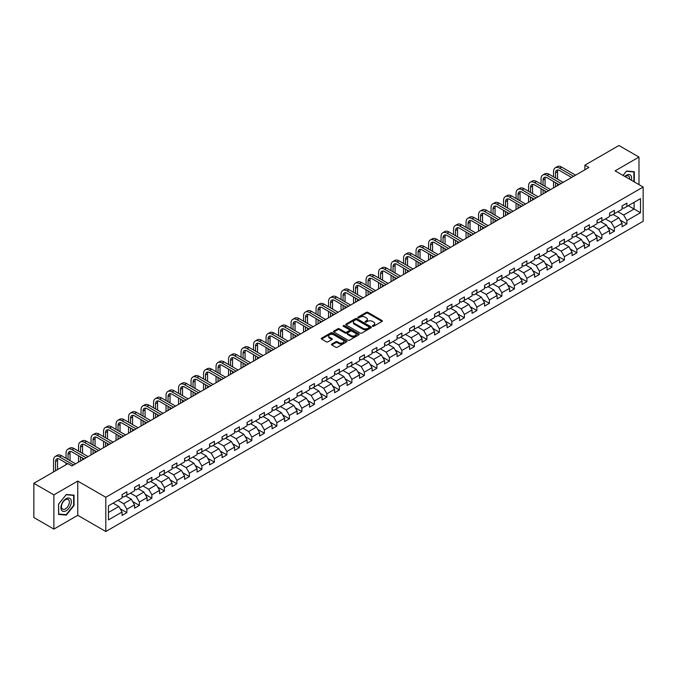 <?xml version="1.0" encoding="UTF-8"?>
<svg xmlns="http://www.w3.org/2000/svg" width="677" height="677" viewBox="0 0 677 677"><rect width="100%" height="100%" fill="white"/><g stroke="black" fill="none" stroke-linecap="round" stroke-linejoin="round"><path stroke-width="1.02" d="M372.578 326.255A0.779 0.449 0 0 0 373.679 326.255L382.031 321.431A1.109 0.643 0 0 0 382.361 320.974A1.109 0.643 0 0 0 382.031 320.517L367.882 312.351A1.109 0.643 0 0 0 366.308 312.351L357.947 317.174A0.779 0.449 0 0 0 359.047 317.809L360.13 317.183A3.563 2.056 0 0 1 365.165 317.183L366.342 317.868A3.563 2.056 0 0 1 367.383 319.316A3.563 2.056 0 0 1 366.342 320.771L365.267 321.397A0.779 0.449 0 0 0 366.367 322.032L367.442 321.406A3.563 2.056 0 0 1 372.477 321.406L373.662 322.091A3.563 2.056 0 0 1 374.703 323.538A3.563 2.056 0 0 1 373.662 324.994L372.578 325.62A0.779 0.449 0 0 0 372.578 326.255L372.578 325.62M331.781 344.043A1.109 0.643 0 0 0 331.451 344.5A1.109 0.643 0 0 0 331.781 344.948L335.75 347.242A1.109 0.643 0 0 0 337.324 347.242L346.599 341.885A1.109 0.643 0 0 0 346.929 341.428A1.109 0.643 0 0 0 346.599 340.98L332.449 332.805A1.109 0.643 0 0 0 330.875 332.805L321.592 338.161A1.109 0.643 0 0 0 321.262 338.618A1.109 0.643 0 0 0 321.592 339.067L326.39 341.843A1.109 0.643 0 0 0 327.964 341.843L331.933 339.549A1.109 0.643 0 0 0 332.263 339.092A1.109 0.643 0 0 0 331.933 338.635L329.555 337.264A2.979 1.718 0 0 1 328.683 336.054A2.979 1.718 0 0 1 330.52 334.463A2.979 1.718 0 0 1 333.761 334.836L343.087 340.218A2.979 1.718 0 0 1 343.958 341.428A2.979 1.718 0 0 1 342.113 343.019A2.979 1.718 0 0 1 338.872 342.647L337.324 341.75A1.109 0.643 0 0 0 335.75 341.75L331.781 344.043L331.781 344.948M77.762 481.076L53.881 494.862L33.85 483.302L33.85 517.533L53.881 529.101L77.762 515.315L105.807 531.504L105.807 497.273L77.762 481.076L77.762 515.315M638.986 184.635L638.986 157.064L615.105 170.849L643.15 187.038L105.807 497.273M638.986 157.064L618.947 145.496L584.894 165.154L584.894 169.783M33.85 483.302L67.903 463.635L71.914 465.954L588.905 167.473L584.894 165.154M360.206 333.118A1.109 0.643 0 0 0 361.78 333.118L371.064 327.761A1.109 0.643 0 0 0 371.385 327.313A1.109 0.643 0 0 0 371.064 326.856L356.906 318.681A1.109 0.643 0 0 0 355.332 318.681L346.049 324.038A1.109 0.643 0 0 0 345.727 324.495A1.109 0.643 0 0 0 346.049 324.952L360.206 333.118M343.654 326.424A0.779 0.449 0 0 1 344.441 326.534L344.441 325.603L358.835 333.913A1.109 0.643 0 0 1 359.157 334.37A1.109 0.643 0 0 1 358.835 334.827L349.552 340.184A1.109 0.643 0 0 1 347.978 340.184L333.82 332.009L333.82 331.104A1.109 0.643 0 0 0 333.499 331.552A1.109 0.643 0 0 0 333.82 332.009M333.82 331.104L337.798 328.81A1.109 0.643 0 0 1 339.363 328.81L345.109 332.119A1.109 0.643 0 0 0 346.683 332.119L349.315 330.604A1.109 0.643 0 0 0 349.645 330.148A1.109 0.643 0 0 0 349.315 329.691L343.341 326.246A0.779 0.449 0 0 1 344.441 325.603M105.807 531.504L643.15 221.269L643.15 187.038M120.193 508.766L126.878 512.633L126.878 509.256L134.571 504.814L134.571 508.19L139.377 505.414L139.377 502.038L147.07 497.595L147.07 500.972L151.876 498.196L151.876 494.819L159.569 490.376L159.569 493.753L164.384 490.977L164.384 487.601L172.076 483.158L172.076 486.535L176.883 483.759L176.883 480.382L184.576 475.948L184.576 479.324L189.382 476.549L189.382 473.172L197.075 468.729L197.075 472.106L201.881 469.33L201.881 465.954L209.574 461.511L209.574 464.887L214.381 462.112L214.381 458.735L222.073 454.292L222.073 457.669L226.88 454.893L226.88 451.517L234.572 447.074L234.572 450.45L239.379 447.675L239.379 444.298L247.071 439.864L247.071 443.24L251.878 440.465L251.878 437.088L259.57 432.645L259.57 436.022L264.377 433.246L264.377 429.87L272.069 425.427L272.069 428.803L276.885 426.028L276.885 422.651L284.577 418.208L284.577 421.585L289.384 418.809L289.384 415.433L297.076 410.99L297.076 414.366L301.883 411.591L301.883 408.214L309.575 403.78L309.575 407.156L314.382 404.381L314.382 401.004L322.074 396.561L322.074 399.938L326.881 397.162L326.881 393.786L334.573 389.343L334.573 392.719L339.38 389.944L339.38 386.567L347.073 382.124L347.073 385.501L351.879 382.725L351.879 379.348L359.572 374.906L359.572 378.282L364.378 375.507L364.378 372.13L372.071 367.696L372.071 371.072L376.886 368.296L376.886 364.92L384.578 360.477L384.578 363.854L389.385 361.078L389.385 357.701L397.077 353.259L397.077 356.635L401.884 353.859L401.884 350.483L409.577 346.04L409.577 349.417L414.383 346.641L414.383 343.264L422.076 338.822L422.076 342.198L426.882 339.422L426.882 336.046L434.575 331.603L434.575 334.988L439.381 332.212L439.381 328.827L447.074 324.393L447.074 327.77L451.881 324.994L451.881 321.617L459.573 317.174L459.573 320.551L464.38 317.775L464.38 314.399L472.072 309.956L472.072 313.333L476.879 310.557L476.879 307.18L484.571 302.737L484.571 306.114L489.386 303.338L489.386 299.962L497.079 295.519L497.079 298.904L501.885 296.128L501.885 292.743L509.578 288.309L509.578 291.685L514.385 288.91L514.385 285.533L522.077 281.09L522.077 284.467L526.884 281.691L526.884 278.315L534.576 273.872L534.576 277.248L539.383 274.473L539.383 271.096L547.075 266.653L547.075 270.03L551.882 267.254L551.882 263.878L559.574 259.435L559.574 262.811L564.381 260.036L564.381 256.659L572.073 252.225L572.073 255.601L576.88 252.826L576.88 249.449L584.573 245.006L584.573 248.383L589.388 245.607L589.388 242.231L597.072 237.788L597.072 241.164L601.887 238.389L601.887 235.012L609.579 230.569L609.579 233.946L614.386 231.17L614.386 227.794L622.078 223.351L622.078 226.727L626.885 223.952L626.885 220.575L640.51 212.713L640.51 198.649L634.095 202.347L634.095 209.015L640.51 212.713M126.878 512.633L122.072 515.409L122.072 512.032L108.447 519.894L108.447 505.829L122.072 497.967L122.072 494.591L126.878 491.815L126.878 495.192L134.571 490.749L134.571 487.372L139.377 484.597L139.377 487.973L147.07 483.53L147.07 480.154L151.876 477.378L151.876 480.755L159.569 476.312L159.569 472.935L164.384 470.16L164.384 473.536L172.076 469.093L172.076 465.717L176.883 462.941L176.883 466.318L184.576 461.883L184.576 458.507L189.382 455.731L189.382 459.108L197.075 454.665L197.075 451.288L201.881 448.512L201.881 451.889L209.574 447.446L209.574 444.07L214.381 441.294L214.381 444.671L222.073 440.228L222.073 436.851L226.88 434.075L226.88 437.452L234.572 433.009L234.572 429.633L239.379 426.857L239.379 430.233L247.071 425.799L247.071 422.423L251.878 419.647L251.878 423.023L259.57 418.581L259.57 415.204L264.377 412.428L264.377 415.805L272.069 411.362L272.069 407.986L276.885 405.21L276.885 408.586L284.577 404.144L284.577 400.767L289.384 397.991L289.384 401.368L297.076 396.925L297.076 393.549L301.883 390.773L301.883 394.149L309.575 389.715L309.575 386.339L314.382 383.563L314.382 386.939L322.074 382.497L322.074 379.12L326.881 376.344L326.881 379.721L334.573 375.278L334.573 371.901L339.38 369.126L339.38 372.502L347.073 368.06L347.073 364.683L351.879 361.907L351.879 365.284L359.572 360.841L359.572 357.464L364.378 354.689L364.378 358.065L372.071 353.631L372.071 350.254L376.886 347.479L376.886 350.855L384.578 346.412L384.578 343.036L389.385 340.26L389.385 343.637L397.077 339.194L397.077 335.817L401.884 333.042L401.884 336.418L409.577 331.975L409.577 328.599L414.383 325.823L414.383 329.2L422.076 324.757L422.076 321.38L426.882 318.605L426.882 321.981L434.575 317.547L434.575 314.162L439.381 311.386L439.381 314.771L447.074 310.328L447.074 306.952L451.881 304.176L451.881 307.553L459.573 303.11L459.573 299.733L464.38 296.958L464.38 300.334L472.072 295.891L472.072 292.515L476.879 289.739L476.879 293.116L484.571 288.673L484.571 285.296L489.386 282.521L489.386 285.897L497.079 281.463L497.079 278.078L501.885 275.302L501.885 278.687L509.578 274.244L509.578 270.868L514.385 268.092L514.385 271.469L522.077 267.026L522.077 263.649L526.884 260.873L526.884 264.25L534.576 259.807L534.576 256.431L539.383 253.655L539.383 257.032L547.075 252.589L547.075 249.212L551.882 246.436L551.882 249.813L559.574 245.379L559.574 241.994L564.381 239.218L564.381 242.603L572.073 238.16L572.073 234.784L576.88 232.008L576.88 235.384L584.573 230.942L584.573 227.565L589.388 224.789L589.388 228.166L597.072 223.723L597.072 220.347L601.887 217.571L601.887 220.947L609.579 216.505L609.579 213.128L614.386 210.352L614.386 213.729L622.078 209.286L622.078 205.91L626.885 203.134L626.885 206.51L640.51 198.649M125.6 495.928L131.363 499.262L123.671 503.705L117.908 500.371M122.072 496.114L123.671 497.036L126.878 495.192M123.671 503.705L126.878 509.256M131.363 499.262L134.571 504.814M138.1 488.709L143.871 492.044L136.179 496.486L130.407 493.152M134.571 488.896L136.179 489.826L139.377 487.973M136.179 496.486L139.377 502.038M143.871 492.044L147.07 497.595M150.599 481.499L156.37 484.825L148.678 489.268L142.906 485.934M147.07 481.677L148.678 482.608L151.876 480.755M148.678 489.268L151.876 494.819M156.37 484.825L159.569 490.376M163.098 474.281L168.869 477.607L161.177 482.049L155.405 478.724M159.569 474.467L161.177 475.389L164.384 473.536M161.177 482.049L164.384 487.601M168.869 477.607L172.076 483.158M175.597 467.062L181.368 470.397L173.676 474.831L167.904 471.505M172.076 467.248L173.676 468.171L176.883 466.318M173.676 474.831L176.883 480.382M181.368 470.397L184.576 475.948M188.096 459.844L193.867 463.178L186.175 467.621L180.404 464.287M184.576 460.03L186.175 460.952L189.382 459.108M186.175 467.621L189.382 473.172M193.867 463.178L197.075 468.729M200.595 452.625L206.367 455.959L198.674 460.402L192.903 457.068M197.075 452.811L198.674 453.742L201.881 451.889M198.674 460.402L201.881 465.954M206.367 455.959L209.574 461.511M213.094 445.415L218.866 448.741L211.173 453.184L205.402 449.85M209.574 445.593L211.173 446.524L214.381 444.671M211.173 453.184L214.381 458.735M218.866 448.741L222.073 454.292M225.602 438.197L231.365 441.522L223.672 445.965L217.909 442.64M222.073 438.383L223.672 439.305L226.88 437.452M223.672 445.965L226.88 451.517M231.365 441.522L234.572 447.074M238.101 430.978L243.864 434.312L236.171 438.747L230.408 435.421M234.572 431.164L236.171 432.087L239.379 430.233M236.171 438.747L239.379 444.298M243.864 434.312L247.071 439.864M250.6 423.76L256.371 427.094L248.679 431.537L242.908 428.202M247.071 423.946L248.679 424.868L251.878 423.023M248.679 431.537L251.878 437.088M256.371 427.094L259.57 432.645M263.099 416.541L268.871 419.875L261.178 424.318L255.407 420.984M259.57 416.727L261.178 417.658L264.377 415.805M261.178 424.318L264.377 429.87M268.871 419.875L272.069 425.427M275.598 409.331L281.37 412.657L273.677 417.1L267.906 413.765M272.069 409.509L273.677 410.44L276.885 408.586M273.677 417.1L276.885 422.651M281.37 412.657L284.577 418.208M288.097 402.113L293.869 405.438L286.176 409.881L280.405 406.555M284.577 402.299L286.176 403.221L289.384 401.368M286.176 409.881L289.384 415.433M293.869 405.438L297.076 410.99M300.596 394.894L306.368 398.228L298.675 402.663L292.904 399.337M297.076 395.08L298.675 396.003L301.883 394.149M298.675 402.663L301.883 408.214M306.368 398.228L309.575 403.78M313.096 387.676L318.867 391.01L311.175 395.453L305.403 392.118M309.575 387.862L311.175 388.784L314.382 386.939M311.175 395.453L314.382 401.004M318.867 391.01L322.074 396.561M325.603 380.457L331.366 383.791L323.674 388.234L317.911 384.9M322.074 380.643L323.674 381.566L326.881 379.721M323.674 388.234L326.881 393.786M331.366 383.791L334.573 389.343M338.102 373.239L343.865 376.573L336.173 381.016L330.41 377.681M334.573 373.425L336.173 374.356L339.38 372.502M336.173 381.016L339.38 386.567M343.865 376.573L347.073 382.124M350.601 366.029L356.373 369.354L348.68 373.797L342.909 370.463M347.073 366.215L348.68 367.137L351.879 365.284M348.68 373.797L351.879 379.348M356.373 369.354L359.572 374.906M363.1 358.81L368.872 362.136L361.179 366.579L355.408 363.253M359.572 358.996L361.179 359.919L364.378 358.065M361.179 366.579L364.378 372.13M368.872 362.136L372.071 367.696M375.6 351.591L381.371 354.926L373.679 359.36L367.907 356.034M372.071 351.778L373.679 352.7L376.886 350.855M373.679 359.36L376.886 364.92M381.371 354.926L384.578 360.477M388.099 344.373L393.87 347.707L386.178 352.15L380.406 348.816M384.578 344.559L386.178 345.482L389.385 343.637M386.178 352.15L389.385 357.701M393.87 347.707L397.077 353.259M400.598 337.154L406.369 340.489L398.677 344.931L392.905 341.597M397.077 337.341L398.677 338.272L401.884 336.418M398.677 344.931L401.884 350.483M406.369 340.489L409.577 346.04M413.097 329.944L418.868 333.27L411.176 337.713L405.405 334.379M409.577 330.131L411.176 331.053L414.383 329.2M411.176 337.713L414.383 343.264M418.868 333.27L422.076 338.822M425.596 322.726L431.367 326.052L423.675 330.494L417.904 327.169M422.076 322.912L423.675 323.834L426.882 321.981M423.675 330.494L426.882 336.046M431.367 326.052L434.575 331.603M438.104 315.507L443.867 318.842L436.174 323.276L430.411 319.95M434.575 315.694L436.174 316.616L439.381 314.771M436.174 323.276L439.381 328.827M443.867 318.842L447.074 324.393M450.603 308.289L456.366 311.623L448.673 316.066L442.91 312.732M447.074 308.475L448.673 309.397L451.881 307.553M448.673 316.066L451.881 321.617M456.366 311.623L459.573 317.174M463.102 301.07L468.873 304.405L461.181 308.847L455.409 305.513M459.573 301.257L461.181 302.187L464.38 300.334M461.181 308.847L464.38 314.399M468.873 304.405L472.072 309.956M475.601 293.86L481.372 297.186L473.68 301.629L467.909 298.295M472.072 294.038L473.68 294.969L476.879 293.116M473.68 301.629L476.879 307.18M481.372 297.186L484.571 302.737M488.1 286.642L493.871 289.968L486.179 294.41L480.408 291.085M484.571 286.828L486.179 287.75L489.386 285.897M486.179 294.41L489.386 299.962M493.871 289.968L497.079 295.519M500.599 279.423L506.371 282.758L498.678 287.192L492.907 283.866M497.079 279.609L498.678 280.532L501.885 278.687M498.678 287.192L501.885 292.743M506.371 282.758L509.578 288.309M513.098 272.205L518.87 275.539L511.177 279.982L505.406 276.648M509.578 272.391L511.177 273.313L514.385 271.469M511.177 279.982L514.385 285.533M518.87 275.539L522.077 281.09M525.597 264.986L531.369 268.32L523.676 272.763L517.905 269.429M522.077 265.172L523.676 266.103L526.884 264.25M523.676 272.763L526.884 278.315M531.369 268.32L534.576 273.872M538.105 257.776L543.868 261.102L536.176 265.545L530.413 262.211M534.576 257.954L536.176 258.885L539.383 257.032M536.176 265.545L539.383 271.096M543.868 261.102L547.075 266.653M550.604 250.558L556.367 253.883L548.675 258.326L542.912 255.001M547.075 250.744L548.675 251.666L551.882 249.813M548.675 258.326L551.882 263.878M556.367 253.883L559.574 259.435M563.103 243.339L568.875 246.673L561.182 251.108L555.411 247.782M559.574 243.525L561.182 244.448L564.381 242.603M561.182 251.108L564.381 256.659M568.875 246.673L572.073 252.225M575.602 236.121L581.374 239.455L573.681 243.898L567.91 240.563M572.073 236.307L573.681 237.229L576.88 235.384M573.681 243.898L576.88 249.449M581.374 239.455L584.573 245.006M588.101 228.902L593.873 232.236L586.18 236.679L580.409 233.345M584.573 229.088L586.18 230.019L589.388 228.166M586.18 236.679L589.388 242.231M593.873 232.236L597.072 237.788M600.601 221.692L606.372 225.018L598.68 229.461L592.908 226.126M597.072 221.87L598.68 222.801L601.887 220.947M598.68 229.461L601.887 235.012M606.372 225.018L609.579 230.569M613.1 214.474L618.871 217.799L611.179 222.242L605.407 218.916M609.579 214.66L611.179 215.582L614.386 213.729M611.179 222.242L614.386 227.794M618.871 217.799L622.078 223.351M628.324 205.681L634.095 209.015L623.678 215.024L617.906 211.698M622.078 207.441L623.678 208.364L626.885 206.51M623.678 215.024L626.885 220.575M53.881 494.862L53.881 529.101M108.447 512.489L118.864 506.481L113.101 503.146M118.864 506.481L122.072 512.032M620.191 220.093L626.885 223.952M607.692 227.311L614.386 231.17M595.193 234.53L601.887 238.389M582.694 241.74L589.388 245.607M570.195 248.958L576.88 252.826M557.696 256.177L564.381 260.036M545.197 263.395L551.882 267.254M532.689 270.614L539.383 274.473M520.19 277.824L526.884 281.691M507.691 285.042L514.385 288.91M495.192 292.261L501.885 296.128M482.693 299.479L489.386 303.338M470.193 306.698L476.879 310.557M457.694 313.908L464.38 317.775M445.195 321.126L451.881 324.994M432.688 328.345L439.381 332.212M420.189 335.564L426.882 339.422M407.689 342.782L414.383 346.641M395.19 349.992L401.884 353.859M382.691 357.211L389.385 361.078M370.192 364.429L376.886 368.296M357.693 371.648L364.378 375.507M345.194 378.866L351.879 382.725M332.695 386.085L339.38 389.944M320.187 393.295L326.881 397.162M307.688 400.513L314.382 404.381M295.189 407.732L301.883 411.591M282.69 414.95L289.384 418.809M270.191 422.169L276.885 426.028M257.692 429.379L264.377 433.246M245.192 436.597L251.878 440.465M232.693 443.816L239.379 447.675M220.186 451.034L226.88 454.893M207.687 458.253L214.381 462.112M195.188 465.463L201.881 469.33M182.688 472.681L189.382 476.549M170.189 479.9L176.883 483.759M157.69 487.118L164.384 490.977M145.191 494.337L151.876 498.196M132.692 501.547L139.377 505.414M634.298 181.927L634.298 171.73L626.563 171.036L623.035 175.428L626.403 171.264L633.892 171.933L633.892 181.698M58.569 514.427L66.304 515.121L74.038 505.499L74.038 495.192L66.304 494.498L58.569 504.12L58.569 514.427M65.483 514.647L66.304 515.121M372.892 326.365L373.662 325.916A3.563 2.056 0 0 0 374.703 324.469L374.703 323.538M367.383 319.316L367.383 320.246A3.563 2.056 0 0 1 366.342 321.693L365.572 322.142M382.031 320.517L382.031 321.431L367.882 313.273A1.109 0.643 0 0 0 366.308 313.273L358.26 317.919M371.047 327.77L356.906 319.603A1.109 0.643 0 0 0 355.332 319.603L346.065 324.96M369.1 327.626A0.779 0.449 0 0 0 369.1 326.991L356.669 319.815A0.779 0.449 0 0 0 355.569 319.815L354.426 320.475A3.563 2.056 0 0 0 353.386 321.93A3.563 2.056 0 0 0 354.426 323.378L362.923 328.286A3.563 2.056 0 0 0 367.958 328.286L369.1 327.626L369.1 328.557A0.779 0.449 0 0 0 369.329 328.235L369.329 327.313M353.386 321.93L353.386 322.853A3.563 2.056 0 0 0 354.426 324.308L354.426 323.378M369.1 328.557L367.958 329.208A3.563 2.056 0 0 1 362.923 329.208L354.426 324.308M333.837 332.018L337.798 329.733L337.798 328.81M349.645 330.148L349.645 331.07A1.109 0.643 0 0 1 349.315 331.527L346.683 333.05A1.109 0.643 0 0 1 345.109 333.05L339.363 329.733A1.109 0.643 0 0 0 337.798 329.733M344.441 326.534L358.818 334.836M351.067 335.564A2.979 1.718 0 0 0 354.308 335.936A2.979 1.718 0 0 0 356.144 334.345A2.979 1.718 0 0 0 355.273 333.135L351.989 331.239A1.109 0.643 0 0 0 350.415 331.239L347.783 332.762A1.109 0.643 0 0 0 347.453 333.211A1.109 0.643 0 0 0 347.783 333.668L351.067 335.564L351.067 336.486A2.979 1.718 0 0 0 354.308 336.858A2.979 1.718 0 0 0 356.144 335.276L356.144 334.345M347.453 333.211L347.453 334.142A1.109 0.643 0 0 0 347.783 334.59L347.783 333.668M351.067 336.486L347.783 334.59M343.958 341.428L343.958 342.359A2.979 1.718 0 0 1 342.113 343.941A2.979 1.718 0 0 1 338.872 343.569L337.324 342.672A1.109 0.643 0 0 0 335.75 342.672L331.789 344.957M328.683 336.054L328.683 336.977A2.979 1.718 0 0 0 329.555 338.187L329.555 337.264M331.916 339.558L329.555 338.187M346.599 340.98L346.599 341.885L332.449 333.727A1.109 0.643 0 0 0 330.875 333.727L321.609 339.075M553.549 176.849L553.549 171.67A8.496 4.908 60 0 1 555.309 167.778L557.315 166.627A8.496 4.908 60 0 1 561.563 167.041L575.602 175.148M555.309 167.778A8.496 4.908 60 0 1 559.557 168.201L573.597 176.308M571.591 177.459L559.557 170.511A5.67 3.275 -120 0 0 556.722 170.232A5.67 3.275 -120 0 0 555.555 172.83L555.555 178.009M557.907 169.969A5.67 3.275 -120 0 0 557.56 171.67L557.56 179.168M555.555 182.638L555.555 186.725M557.56 183.789L557.56 185.566M553.549 187.876L553.549 181.478M633.401 171.645L633.892 171.933M631.362 180.234A7.362 4.257 120 0 0 630.084 174.878A7.362 4.257 120 0 0 624.812 176.452M629.576 179.202A5.577 3.216 120 0 0 628.459 176.003A5.577 3.216 120 0 0 625.133 176.638M66.143 510.737A7.362 4.257 120 0 0 71.347 501.716A7.362 4.257 120 0 0 66.143 498.704A7.362 4.257 120 0 0 60.93 507.725A7.362 4.257 120 0 0 66.143 510.737M65.415 508.85A5.577 3.216 120 0 0 69.054 503.933A5.577 3.216 120 0 0 68.199 499.465A5.577 3.216 120 0 0 65.415 499.744A5.577 3.216 120 0 0 61.768 504.661A5.577 3.216 120 0 0 62.622 509.129A5.577 3.216 120 0 0 65.415 508.85M58.654 504.052L66.143 494.726L73.632 495.403L73.632 505.389L66.143 514.706L58.654 514.038L58.637 504.043M73.141 495.115L73.632 495.403M541.05 184.068L541.05 178.889A8.496 4.908 60 0 1 542.81 174.996L544.816 173.837A8.496 4.908 60 0 1 549.064 174.26L563.103 182.367M542.81 174.996A8.496 4.908 60 0 1 547.058 175.419L561.098 183.526M559.092 184.677L547.058 177.729A5.67 3.275 -120 0 0 544.223 177.45A5.67 3.275 -120 0 0 543.056 180.04L543.056 185.227M545.408 177.188A5.67 3.275 -120 0 0 545.053 178.889L545.053 186.378M543.056 189.848L543.056 193.944M545.053 191.007L545.053 192.784M541.05 195.094L541.05 188.697M528.551 191.286L528.551 186.107A8.496 4.908 60 0 1 530.311 182.215L532.317 181.055A8.496 4.908 60 0 1 536.565 181.478L550.604 189.585M530.311 182.215A8.496 4.908 60 0 1 534.559 182.638L548.598 190.736M546.593 191.896L534.559 184.948A5.67 3.275 -120 0 0 531.724 184.669A5.67 3.275 -120 0 0 530.556 187.258L530.556 192.446M532.909 184.406A5.67 3.275 -120 0 0 532.554 186.107L532.554 193.597M530.556 197.066L530.556 201.154M532.554 198.226L532.554 200.003M528.551 202.313L528.551 195.915M516.052 198.505L516.052 193.317A8.496 4.908 60 0 1 517.812 189.433L519.809 188.274A8.496 4.908 60 0 1 524.066 188.697L538.105 196.795M517.812 189.433A8.496 4.908 60 0 1 522.06 189.848L536.099 197.955M534.094 199.114L522.06 192.166A5.67 3.275 -120 0 0 519.225 191.887A5.67 3.275 -120 0 0 518.049 194.477L518.049 199.656M520.41 191.625A5.67 3.275 -120 0 0 520.054 193.317L520.054 200.815M518.049 204.285L518.049 208.372M520.054 205.444L520.054 207.221M516.052 209.531L516.052 203.125M503.553 205.715L503.553 200.536A8.496 4.908 60 0 1 505.313 196.643L507.31 195.492A8.496 4.908 60 0 1 511.558 195.915L525.597 204.014M505.313 196.643A8.496 4.908 60 0 1 509.561 197.066L523.6 205.173M521.595 206.333L509.561 199.385A5.67 3.275 -120 0 0 506.726 199.097A5.67 3.275 -120 0 0 505.55 201.695L505.55 206.874M507.911 198.835A5.67 3.275 -120 0 0 507.555 200.536L507.555 208.034M505.55 211.503L505.55 215.591M507.555 212.654L507.555 214.431M503.553 216.75L503.553 210.344M491.053 212.933L491.053 207.754A8.496 4.908 60 0 1 492.814 203.862L494.811 202.711A8.496 4.908 60 0 1 499.059 203.125L513.098 211.232M492.814 203.862A8.496 4.908 60 0 1 497.062 204.285L511.101 212.392M509.096 213.543L497.062 206.595A5.67 3.275 -120 0 0 494.227 206.316A5.67 3.275 -120 0 0 493.051 208.914L493.051 214.093M495.412 206.053A5.67 3.275 -120 0 0 495.056 207.754L495.056 215.252M493.051 218.722L493.051 222.809M495.056 219.873L495.056 221.65M491.053 223.969L491.053 217.562M478.546 220.152L478.546 214.973A8.496 4.908 60 0 1 480.306 211.08L482.312 209.921A8.496 4.908 60 0 1 486.56 210.344L500.599 218.451M480.306 211.08A8.496 4.908 60 0 1 484.563 211.503L498.594 219.61M496.596 220.761L484.563 213.814A5.67 3.275 -120 0 0 481.728 213.534A5.67 3.275 -120 0 0 480.552 216.124L480.552 221.311M482.913 213.272A5.67 3.275 -120 0 0 482.557 214.973L482.557 222.462M480.552 225.932L480.552 230.028M482.557 227.091L482.557 228.868M478.546 231.179L478.546 224.781M466.047 227.37L466.047 222.191A8.496 4.908 60 0 1 467.807 218.299L469.813 217.139A8.496 4.908 60 0 1 474.061 217.562L488.1 225.669M467.807 218.299A8.496 4.908 60 0 1 472.055 218.722L486.094 226.82M484.097 227.98L472.055 221.032A5.67 3.275 -120 0 0 469.229 220.753A5.67 3.275 -120 0 0 468.052 223.342L468.052 228.53M470.413 220.49A5.67 3.275 -120 0 0 470.058 222.191L470.058 229.681M468.052 233.15L468.052 237.238M470.058 234.31L470.058 236.087M466.047 238.397L466.047 231.999M453.548 234.589L453.548 229.401A8.496 4.908 60 0 1 455.308 225.517L457.313 224.358A8.496 4.908 60 0 1 461.562 224.781L475.601 232.88M455.308 225.517A8.496 4.908 60 0 1 459.556 225.932L473.595 234.039M471.59 235.198L459.556 228.251A5.67 3.275 -120 0 0 456.73 227.971A5.67 3.275 -120 0 0 455.553 230.561L455.553 235.74M457.914 227.709A5.67 3.275 -120 0 0 457.559 229.401L457.559 236.899M455.553 240.369L455.553 244.456M457.559 241.528L457.559 243.305M453.548 245.616L453.548 239.209M441.049 241.799L441.049 236.62A8.496 4.908 60 0 1 442.809 232.727L444.814 231.576A8.496 4.908 60 0 1 449.063 231.999L463.102 240.098M442.809 232.727A8.496 4.908 60 0 1 447.057 233.15L461.096 241.257M459.091 242.417L447.057 235.469A5.67 3.275 -120 0 0 444.222 235.181A5.67 3.275 -120 0 0 443.054 237.779L443.054 242.958M445.407 234.919A5.67 3.275 -120 0 0 445.051 236.62L445.051 244.118M443.054 247.587L443.054 251.675M445.051 248.738L445.051 250.515M441.049 252.834L441.049 246.428M428.549 249.018L428.549 243.838A8.496 4.908 60 0 1 430.31 239.946L432.315 238.795A8.496 4.908 60 0 1 436.563 239.209L450.603 247.317M430.31 239.946A8.496 4.908 60 0 1 434.558 240.369L448.597 248.476M446.592 249.627L434.558 242.679A5.67 3.275 -120 0 0 431.723 242.4A5.67 3.275 -120 0 0 430.555 244.998L430.555 250.177M432.908 242.138A5.67 3.275 -120 0 0 432.552 243.838L432.552 251.336M430.555 254.806L430.555 258.893M432.552 255.957L432.552 257.734M428.549 260.053L428.549 253.647M416.05 256.236L416.05 251.057A8.496 4.908 60 0 1 417.811 247.164L419.816 246.005A8.496 4.908 60 0 1 424.064 246.428L438.104 254.535M417.811 247.164A8.496 4.908 60 0 1 422.059 247.587L436.098 255.694M434.092 256.845L422.059 249.898A5.67 3.275 -120 0 0 419.224 249.618A5.67 3.275 -120 0 0 418.056 252.208L418.056 257.395M420.409 249.356A5.67 3.275 -120 0 0 420.053 251.057L420.053 258.546M418.056 262.016L418.056 266.112M420.053 263.175L420.053 264.952M416.05 267.263L416.05 260.865M403.551 263.455L403.551 258.275A8.496 4.908 60 0 1 405.311 254.383L407.309 253.223A8.496 4.908 60 0 1 411.565 253.647L425.596 261.754M405.311 254.383A8.496 4.908 60 0 1 409.56 254.806L423.599 262.904M421.593 264.064L409.56 257.116A5.67 3.275 -120 0 0 406.725 256.837A5.67 3.275 -120 0 0 405.548 259.426L405.548 264.614M407.909 256.575A5.67 3.275 -120 0 0 407.554 258.275L407.554 265.765M405.548 269.234L405.548 273.322M407.554 270.394L407.554 272.171M403.551 274.481L403.551 268.084M391.052 270.673L391.052 265.486A8.496 4.908 60 0 1 392.812 261.601L394.809 260.442A8.496 4.908 60 0 1 399.058 260.865L413.097 268.972M392.812 261.601A8.496 4.908 60 0 1 397.06 262.016L411.1 270.123M409.094 271.282L397.06 264.335A5.67 3.275 -120 0 0 394.226 264.055A5.67 3.275 -120 0 0 393.049 266.645L393.049 271.824M395.41 263.793A5.67 3.275 -120 0 0 395.055 265.486L395.055 272.983M393.049 276.453L393.049 280.54M395.055 277.612L395.055 279.389M391.052 281.7L391.052 275.294M378.545 277.892L378.545 272.704A8.496 4.908 60 0 1 380.305 268.811L382.31 267.66A8.496 4.908 60 0 1 386.559 268.084L400.598 276.182M380.305 268.811A8.496 4.908 60 0 1 384.561 269.234L398.601 277.342M396.595 278.501L384.561 271.553A5.67 3.275 -120 0 0 381.726 271.265A5.67 3.275 -120 0 0 380.55 273.863L380.55 279.042M382.911 271.012A5.67 3.275 -120 0 0 382.556 272.704L382.556 280.202M380.55 283.671L380.55 287.759M382.556 284.831L382.556 286.599M378.545 288.918L378.545 282.512M366.045 285.102L366.045 279.923A8.496 4.908 60 0 1 367.806 276.03L369.811 274.879A8.496 4.908 60 0 1 374.059 275.294L388.099 283.401M367.806 276.03A8.496 4.908 60 0 1 372.054 276.453L386.093 284.56M384.096 285.711L372.054 278.763A5.67 3.275 -120 0 0 369.227 278.484A5.67 3.275 -120 0 0 368.051 281.082L368.051 286.261M370.412 278.222A5.67 3.275 -120 0 0 370.057 279.923L370.057 287.42M368.051 290.89L368.051 294.977M370.057 292.041L370.057 293.818M366.045 296.137L366.045 289.731M353.546 292.32L353.546 287.141A8.496 4.908 60 0 1 355.307 283.248L357.312 282.089A8.496 4.908 60 0 1 361.56 282.512L375.6 290.619M355.307 283.248A8.496 4.908 60 0 1 359.555 283.671L373.594 291.779M371.597 292.929L359.555 285.982A5.67 3.275 -120 0 0 356.728 285.702A5.67 3.275 -120 0 0 355.552 288.3L355.552 293.479M357.913 285.44A5.67 3.275 -120 0 0 357.558 287.141L357.558 294.63M355.552 298.1L355.552 302.196M357.558 299.259L357.558 301.037M353.546 303.347L353.546 296.949M341.047 299.539L341.047 294.36A8.496 4.908 60 0 1 342.807 290.467L344.813 289.307A8.496 4.908 60 0 1 349.061 289.731L363.1 297.838M342.807 290.467A8.496 4.908 60 0 1 347.056 290.89L361.095 298.989M359.089 300.148L347.056 293.2A5.67 3.275 -120 0 0 344.221 292.921A5.67 3.275 -120 0 0 343.053 295.51L343.053 300.698M345.405 292.659A5.67 3.275 -120 0 0 345.058 294.36L345.058 301.849M343.053 305.319L343.053 309.414M345.058 306.478L345.058 308.255M341.047 310.565L341.047 304.168M328.548 306.757L328.548 301.57A8.496 4.908 60 0 1 330.308 297.685L332.314 296.526A8.496 4.908 60 0 1 336.562 296.949L350.601 305.056M330.308 297.685A8.496 4.908 60 0 1 334.556 298.1L348.596 306.207M346.59 307.366L334.556 300.419A5.67 3.275 -120 0 0 331.722 300.139A5.67 3.275 -120 0 0 330.554 302.729L330.554 307.908M332.906 299.877A5.67 3.275 -120 0 0 332.551 301.57L332.551 309.067M330.554 312.537L330.554 316.624M332.551 313.696L332.551 315.474M328.548 317.784L328.548 311.378M316.049 313.976L316.049 308.788A8.496 4.908 60 0 1 317.809 304.904L319.815 303.745A8.496 4.908 60 0 1 324.063 304.168L338.102 312.266M317.809 304.904A8.496 4.908 60 0 1 322.057 305.319L336.097 313.426M334.091 314.585L322.057 307.637A5.67 3.275 -120 0 0 319.222 307.35A5.67 3.275 -120 0 0 318.055 309.948L318.055 315.127M320.407 307.096A5.67 3.275 -120 0 0 320.052 308.788L320.052 316.286M318.055 319.756L318.055 323.843M320.052 320.915L320.052 322.684M316.049 325.002L316.049 318.596M303.55 321.186L303.55 316.007A8.496 4.908 60 0 1 305.31 312.114L307.307 310.963A8.496 4.908 60 0 1 311.564 311.378L325.603 319.485M305.31 312.114A8.496 4.908 60 0 1 309.558 312.537L323.598 320.644M321.592 321.795L309.558 314.847A5.67 3.275 -120 0 0 306.723 314.568A5.67 3.275 -120 0 0 305.547 317.166L305.547 322.345M307.908 314.306A5.67 3.275 -120 0 0 307.553 316.007L307.553 323.504M305.547 326.974L305.547 331.061M307.553 328.125L307.553 329.902M303.55 332.221L303.55 325.815M291.051 328.404L291.051 323.225A8.496 4.908 60 0 1 292.811 319.332L294.808 318.173A8.496 4.908 60 0 1 299.065 318.596L313.096 326.703M292.811 319.332A8.496 4.908 60 0 1 297.059 319.756L311.098 327.863M309.093 329.014L297.059 322.066A5.67 3.275 -120 0 0 294.224 321.787A5.67 3.275 -120 0 0 293.048 324.385L293.048 329.564M295.409 321.524A5.67 3.275 -120 0 0 295.054 323.225L295.054 330.714M293.048 334.184L293.048 338.28M295.054 335.343L295.054 337.121M291.051 339.431L291.051 333.033M278.552 335.623L278.552 330.444A8.496 4.908 60 0 1 280.312 326.551L282.309 325.392A8.496 4.908 60 0 1 286.557 325.815L300.596 333.922M280.312 326.551A8.496 4.908 60 0 1 284.56 326.974L298.599 335.073M296.594 336.232L284.56 329.284A5.67 3.275 -120 0 0 281.725 329.005A5.67 3.275 -120 0 0 280.549 331.595L280.549 336.782M282.91 328.743A5.67 3.275 -120 0 0 282.554 330.444L282.554 337.933M280.549 341.403L280.549 345.498M282.554 342.562L282.554 344.339M278.552 346.649L278.552 340.252M266.044 342.841L266.044 337.662A8.496 4.908 60 0 1 267.804 333.769L269.81 332.61A8.496 4.908 60 0 1 274.058 333.033L288.097 341.14M267.804 333.769A8.496 4.908 60 0 1 272.061 334.184L286.092 342.291M284.095 343.451L272.061 336.503A5.67 3.275 -120 0 0 269.226 336.224A5.67 3.275 -120 0 0 268.05 338.813L268.05 343.992M270.411 335.961A5.67 3.275 -120 0 0 270.055 337.662L270.055 345.152M268.05 348.621L268.05 352.709M270.055 349.781L270.055 351.558M266.044 353.868L266.044 347.462M253.545 350.06L253.545 344.872A8.496 4.908 60 0 1 255.305 340.988L257.311 339.829A8.496 4.908 60 0 1 261.559 340.252L275.598 348.35M255.305 340.988A8.496 4.908 60 0 1 259.553 341.403L273.593 349.51M271.595 350.669L259.553 343.721A5.67 3.275 -120 0 0 256.727 343.434A5.67 3.275 -120 0 0 255.551 346.032L255.551 351.211M257.912 343.18A5.67 3.275 -120 0 0 257.556 344.872L257.556 352.37M255.551 355.84L255.551 359.927M257.556 356.999L257.556 358.768M253.545 361.086L253.545 354.68M241.046 357.27L241.046 352.091A8.496 4.908 60 0 1 242.806 348.198L244.812 347.047A8.496 4.908 60 0 1 249.06 347.462L263.099 355.569M242.806 348.198A8.496 4.908 60 0 1 247.054 348.621L261.094 356.728M259.096 357.888L247.054 350.931A5.67 3.275 -120 0 0 244.228 350.652A5.67 3.275 -120 0 0 243.051 353.25L243.051 358.429M245.412 350.39A5.67 3.275 -120 0 0 245.057 352.091L245.057 359.589M243.051 363.058L243.051 367.146M245.057 364.209L245.057 365.986M241.046 368.305L241.046 361.899M228.547 364.488L228.547 359.309A8.496 4.908 60 0 1 230.307 355.417L232.313 354.257A8.496 4.908 60 0 1 236.561 354.68L250.6 362.787M230.307 355.417A8.496 4.908 60 0 1 234.555 355.84L248.594 363.947M246.589 365.098L234.555 358.15A5.67 3.275 -120 0 0 231.72 357.871A5.67 3.275 -120 0 0 230.552 360.469L230.552 365.648M232.905 357.608A5.67 3.275 -120 0 0 232.549 359.309L232.549 366.807M230.552 370.277L230.552 374.364M232.549 371.428L232.549 373.205M228.547 375.515L228.547 369.117M216.048 371.707L216.048 366.528A8.496 4.908 60 0 1 217.808 362.635L219.813 361.476A8.496 4.908 60 0 1 224.062 361.899L238.101 370.006M217.808 362.635A8.496 4.908 60 0 1 222.056 363.058L236.095 371.157M234.09 372.316L222.056 365.368A5.67 3.275 -120 0 0 219.221 365.089A5.67 3.275 -120 0 0 218.053 367.679L218.053 372.866M220.406 364.827A5.67 3.275 -120 0 0 220.05 366.528L220.05 374.017M218.053 377.487L218.053 381.583M220.05 378.646L220.05 380.423M216.048 382.733L216.048 376.336M203.549 378.925L203.549 373.746A8.496 4.908 60 0 1 205.309 369.854L207.314 368.694A8.496 4.908 60 0 1 211.562 369.117L225.602 377.224M205.309 369.854A8.496 4.908 60 0 1 209.557 370.277L223.596 378.375M221.591 379.535L209.557 372.587A5.67 3.275 -120 0 0 206.722 372.308A5.67 3.275 -120 0 0 205.554 374.897L205.554 380.076M207.907 372.045A5.67 3.275 -120 0 0 207.551 373.746L207.551 381.236M205.554 384.705L205.554 388.793M207.551 385.865L207.551 387.642M203.549 389.952L203.549 383.546M191.049 386.144L191.049 380.956A8.496 4.908 60 0 1 192.81 377.072L194.807 375.913A8.496 4.908 60 0 1 199.063 376.336L213.094 384.434M192.81 377.072A8.496 4.908 60 0 1 197.058 377.487L211.097 385.594M209.091 386.753L197.058 379.805A5.67 3.275 -120 0 0 194.223 379.518A5.67 3.275 -120 0 0 193.047 382.116L193.047 387.295M195.408 379.264A5.67 3.275 -120 0 0 195.052 380.956L195.052 388.454M193.047 391.924L193.047 396.011M195.052 393.083L195.052 394.86M191.049 397.171L191.049 390.764M178.55 393.354L178.55 388.175A8.496 4.908 60 0 1 180.31 384.282L182.308 383.131A8.496 4.908 60 0 1 186.556 383.546L200.595 391.653M180.31 384.282A8.496 4.908 60 0 1 184.559 384.705L198.598 392.812M196.592 393.972L184.559 387.016A5.67 3.275 -120 0 0 181.724 386.736A5.67 3.275 -120 0 0 180.547 389.334L180.547 394.513M182.908 386.474A5.67 3.275 -120 0 0 182.553 388.175L182.553 395.673M180.547 399.142L180.547 403.23M182.553 400.293L182.553 402.07M178.55 404.389L178.55 397.983M166.043 400.572L166.043 395.393A8.496 4.908 60 0 1 167.803 391.501L169.809 390.35A8.496 4.908 60 0 1 174.057 390.764L188.096 398.871M167.803 391.501A8.496 4.908 60 0 1 172.06 391.924L186.099 400.031M184.093 401.182L172.06 394.234A5.67 3.275 -120 0 0 169.225 393.955A5.67 3.275 -120 0 0 168.048 396.553L168.048 401.732M170.409 393.692A5.67 3.275 -120 0 0 170.054 395.393L170.054 402.891M168.048 406.361L168.048 410.448M170.054 407.512L170.054 409.289M166.043 411.599L166.043 405.201M153.544 407.791L153.544 402.612A8.496 4.908 60 0 1 155.304 398.719L157.309 397.56A8.496 4.908 60 0 1 161.558 397.983L175.597 406.09M155.304 398.719A8.496 4.908 60 0 1 159.552 399.142L173.591 407.241M171.594 408.4L159.552 401.453A5.67 3.275 -120 0 0 156.725 401.173A5.67 3.275 -120 0 0 155.549 403.763L155.549 408.95M157.91 400.911A5.67 3.275 -120 0 0 157.555 402.612L157.555 410.101M155.549 413.571L155.549 417.667M157.555 414.73L157.555 416.507M153.544 418.818L153.544 412.42M141.044 415.009L141.044 409.83A8.496 4.908 60 0 1 142.805 405.938L144.81 404.778A8.496 4.908 60 0 1 149.058 405.201L163.098 413.308M142.805 405.938A8.496 4.908 60 0 1 147.053 406.361L161.092 414.459M159.095 415.619L147.053 408.671A5.67 3.275 -120 0 0 144.226 408.392A5.67 3.275 -120 0 0 143.05 410.981L143.05 416.16M145.411 408.129A5.67 3.275 -120 0 0 145.056 409.83L145.056 417.32M143.05 420.789L143.05 424.877M145.056 421.949L145.056 423.726M141.044 426.036L141.044 419.63M128.545 422.228L128.545 417.04A8.496 4.908 60 0 1 130.306 413.156L132.311 411.997A8.496 4.908 60 0 1 136.559 412.42L150.599 420.519M130.306 413.156A8.496 4.908 60 0 1 134.554 413.571L148.593 421.678M146.587 422.837L134.554 415.89A5.67 3.275 -120 0 0 131.719 415.61A5.67 3.275 -120 0 0 130.551 418.2L130.551 423.379M132.904 415.348A5.67 3.275 -120 0 0 132.557 417.04L132.557 424.538M130.551 428.008L130.551 432.095M132.557 429.167L132.557 430.944M128.545 433.255L128.545 426.848M116.046 429.438L116.046 424.259A8.496 4.908 60 0 1 117.806 420.366L119.812 419.215A8.496 4.908 60 0 1 124.06 419.63L138.1 427.737M117.806 420.366A8.496 4.908 60 0 1 122.055 420.789L136.094 428.896M134.088 430.056L122.055 423.1A5.67 3.275 -120 0 0 119.22 422.82A5.67 3.275 -120 0 0 118.052 425.418L118.052 430.597M120.404 422.558A5.67 3.275 -120 0 0 120.049 424.259L120.049 431.757M118.052 435.226L118.052 439.314M120.049 436.377L120.049 438.154M116.046 440.473L116.046 434.067M103.547 436.657L103.547 431.477A8.496 4.908 60 0 1 105.307 427.585L107.313 426.434A8.496 4.908 60 0 1 111.561 426.848L125.6 434.956M105.307 427.585A8.496 4.908 60 0 1 109.556 428.008L123.595 436.115M121.589 437.266L109.556 430.318A5.67 3.275 -120 0 0 106.721 430.039A5.67 3.275 -120 0 0 105.553 432.637L105.553 437.816M107.905 429.777A5.67 3.275 -120 0 0 107.55 431.477L107.55 438.975M105.553 442.445L105.553 446.532M107.55 443.596L107.55 445.373M103.547 447.683L103.547 441.286M91.048 443.875L91.048 438.696A8.496 4.908 60 0 1 92.808 434.803L94.805 433.644A8.496 4.908 60 0 1 99.062 434.067L113.101 442.174M92.808 434.803A8.496 4.908 60 0 1 97.056 435.226L111.096 443.333M109.09 444.484L97.056 437.537A5.67 3.275 -120 0 0 94.221 437.257A5.67 3.275 -120 0 0 93.045 439.847L93.045 445.034M95.406 436.995A5.67 3.275 -120 0 0 95.051 438.696L95.051 446.185M93.045 449.655L93.045 453.751M95.051 450.814L95.051 452.591M91.048 454.902L91.048 448.504M78.549 451.094L78.549 445.915A8.496 4.908 60 0 1 80.309 442.022L82.306 440.862A8.496 4.908 60 0 1 86.563 441.286L100.594 449.393M80.309 442.022A8.496 4.908 60 0 1 84.557 442.445L98.597 450.543M96.591 451.703L84.557 444.755A5.67 3.275 -120 0 0 81.722 444.476A5.67 3.275 -120 0 0 80.546 447.065L80.546 452.253M82.907 444.214A5.67 3.275 -120 0 0 82.552 445.915L82.552 453.404M80.546 456.873L80.546 460.961M82.552 458.033L82.552 459.81M78.549 462.12L78.549 455.723M66.05 458.312L66.05 453.125A8.496 4.908 60 0 1 67.81 449.24L69.807 448.081A8.496 4.908 60 0 1 74.055 448.504L88.095 456.603M67.81 449.24A8.496 4.908 60 0 1 72.058 449.655L86.097 457.762M84.092 458.921L72.058 451.974A5.67 3.275 -120 0 0 69.223 451.694A5.67 3.275 -120 0 0 68.047 454.284L68.047 459.463M70.408 451.432A5.67 3.275 -120 0 0 70.053 453.125L70.053 460.622M66.05 464.71L66.05 462.933M53.542 471.928L53.542 460.343A8.496 4.908 60 0 1 55.302 456.45L57.308 455.299A8.496 4.908 60 0 1 61.556 455.723L75.596 463.821M55.302 456.45A8.496 4.908 60 0 1 59.559 456.873L73.59 464.981M67.582 463.821L59.559 459.192A5.67 3.275 -120 0 0 56.724 458.904A5.67 3.275 -120 0 0 55.548 461.502L55.548 470.769M57.909 458.642A5.67 3.275 -120 0 0 57.553 460.343L57.553 469.618M373.662 325.916L373.662 324.994M365.267 322.032L365.267 321.397M366.342 321.693L366.342 320.771M357.947 317.809L357.947 317.174M366.308 313.273L366.308 312.351M367.882 313.273L367.882 312.351M346.049 324.952L346.049 324.038M355.332 319.603L355.332 318.681M356.906 319.603L356.906 318.681M371.064 327.761L371.064 326.856M362.923 329.208L362.923 328.286M367.958 329.208L367.958 328.286M339.363 329.733L339.363 328.81M345.109 333.05L345.109 332.119M346.683 333.05L346.683 332.119M349.315 331.527L349.315 330.604M358.835 334.827L358.835 333.913M335.75 342.672L335.75 341.75M337.324 342.672L337.324 341.75M338.872 343.569L338.872 342.647M331.933 339.549L331.933 338.635M321.592 339.067L321.592 338.161M330.875 333.727L330.875 332.805M332.449 333.727L332.449 332.805M561.563 167.041L559.557 168.201M557.56 171.67L555.555 172.83M549.064 174.26L547.058 175.419M545.053 178.889L543.056 180.04M536.565 181.478L534.559 182.638M532.554 186.107L530.556 187.258M524.066 188.697L522.06 189.848M520.054 193.317L518.049 194.477M511.558 195.915L509.561 197.066M507.555 200.536L505.55 201.695M499.059 203.125L497.062 204.285M495.056 207.754L493.051 208.914M486.56 210.344L484.563 211.503M482.557 214.973L480.552 216.124M474.061 217.562L472.055 218.722M470.058 222.191L468.052 223.342M461.562 224.781L459.556 225.932M457.559 229.401L455.553 230.561M449.063 231.999L447.057 233.15M445.051 236.62L443.054 237.779M436.563 239.209L434.558 240.369M432.552 243.838L430.555 244.998M424.064 246.428L422.059 247.587M420.053 251.057L418.056 252.208M411.565 253.647L409.56 254.806M407.554 258.275L405.548 259.426M399.058 260.865L397.06 262.016M395.055 265.486L393.049 266.645M386.559 268.084L384.561 269.234M382.556 272.704L380.55 273.863M374.059 275.294L372.054 276.453M370.057 279.923L368.051 281.082M361.56 282.512L359.555 283.671M357.558 287.141L355.552 288.3M349.061 289.731L347.056 290.89M345.058 294.36L343.053 295.51M336.562 296.949L334.556 298.1M332.551 301.57L330.554 302.729M324.063 304.168L322.057 305.319M320.052 308.788L318.055 309.948M311.564 311.378L309.558 312.537M307.553 316.007L305.547 317.166M299.065 318.596L297.059 319.756M295.054 323.225L293.048 324.385M286.557 325.815L284.56 326.974M282.554 330.444L280.549 331.595M274.058 333.033L272.061 334.184M270.055 337.662L268.05 338.813M261.559 340.252L259.553 341.403M257.556 344.872L255.551 346.032M249.06 347.462L247.054 348.621M245.057 352.091L243.051 353.25M236.561 354.68L234.555 355.84M232.549 359.309L230.552 360.469M224.062 361.899L222.056 363.058M220.05 366.528L218.053 367.679M211.562 369.117L209.557 370.277M207.551 373.746L205.554 374.897M199.063 376.336L197.058 377.487M195.052 380.956L193.047 382.116M186.556 383.546L184.559 384.705M182.553 388.175L180.547 389.334M174.057 390.764L172.06 391.924M170.054 395.393L168.048 396.553M161.558 397.983L159.552 399.142M157.555 402.612L155.549 403.763M149.058 405.201L147.053 406.361M145.056 409.83L143.05 410.981M136.559 412.42L134.554 413.571M132.557 417.04L130.551 418.2M124.06 419.63L122.055 420.789M120.049 424.259L118.052 425.418M111.561 426.848L109.556 428.008M107.55 431.477L105.553 432.637M99.062 434.067L97.056 435.226M95.051 438.696L93.045 439.847M86.563 441.286L84.557 442.445M82.552 445.915L80.546 447.065M74.055 448.504L72.058 449.655M70.053 453.125L68.047 454.284M61.556 455.723L59.559 456.873M57.553 460.343L55.548 461.502"/></g></svg>
